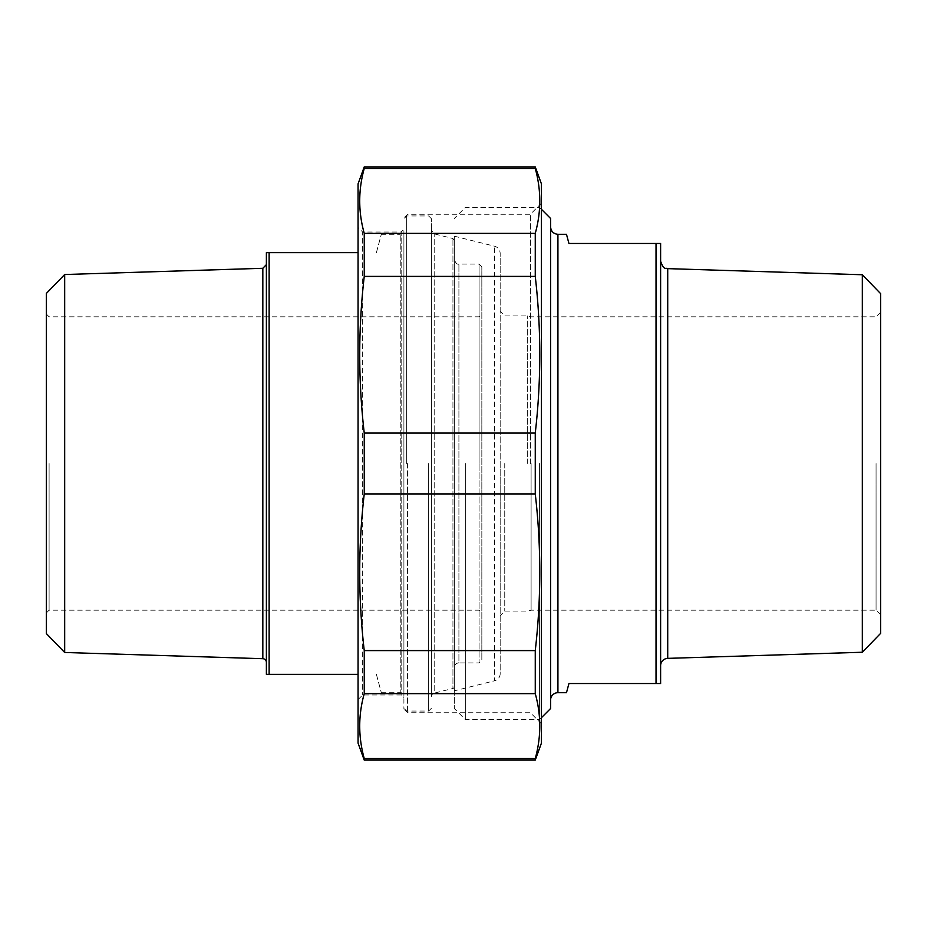 <?xml version="1.0" encoding="UTF-8"?>
<svg xmlns="http://www.w3.org/2000/svg" width="927" height="927" viewBox="0 0 927 927"><rect width="100%" height="100%" fill="white"/><g stroke="black" fill="none" stroke-linecap="round" stroke-linejoin="round"><path stroke-width="0.7" stroke-dasharray="4.63 3.48" d="M535.261 760.094L535.261 758.529L364.241 758.529L364.241 760.094M364.241 650.592L364.241 693.628L535.261 693.628L535.261 650.592L364.241 650.592C358.216 598.378 358.216 546.154 364.241 493.929L535.261 493.929L535.261 433.071L364.241 433.071L364.241 493.929M364.241 233.372L364.241 276.408L535.261 276.408L535.261 233.372L364.241 233.372C358.216 211.738 358.216 190.105 364.241 168.471L535.261 168.471L535.261 166.906M364.241 166.906L364.241 168.471M541.426 743.13L541.426 183.87M535.261 693.628C541.275 715.262 541.275 736.895 535.261 758.529M535.261 493.929C541.275 546.154 541.275 598.378 535.261 650.592M535.261 276.408C541.275 328.622 541.275 380.846 535.261 433.071M535.261 168.471C541.275 190.105 541.275 211.738 535.261 233.372M364.241 433.071C358.216 380.846 358.216 328.622 364.241 276.408M364.241 758.529C358.216 736.895 358.216 715.262 364.241 693.628M358.065 183.87L358.065 743.13M403.905 463.5L403.905 709.097L403.905 463.5M358.065 227.416L358.065 699.584L358.065 227.416L362.654 232.005L362.654 694.995L362.654 232.005L401.159 232.005L401.159 694.995L401.159 232.005L403.905 229.259M530.429 463.5L530.429 214.241L530.429 463.5M541.426 463.5L541.426 203.233L541.426 463.5M566.478 234.299L568.935 243.465L660.615 243.465L660.615 683.535L568.935 683.535L566.478 692.701M660.615 665.702L660.615 261.298L660.615 665.702M656.026 683.535L656.026 243.465M454.334 690.824L454.334 236.176L454.334 690.824L494.612 680.777L494.612 246.223L494.612 680.777A7.335 7.335 0 0 0 500.174 673.662L500.174 253.338L500.174 673.662M500.174 463.5L500.174 615.69L500.174 463.5M504.752 463.5L504.752 611.102L504.752 463.5M527.672 463.5L527.672 315.898L527.672 463.5M862.319 652.249L862.319 274.751M880.65 293.662L880.65 633.338M880.65 463.5L880.65 312.225L880.65 463.5M550.592 700.036L550.592 226.964L550.592 700.036M550.592 218.482L550.592 708.518M876.061 463.5L876.061 610.186L876.061 463.5M531.101 463.5L531.101 610.186L531.101 463.5M539.595 463.5L539.595 719.526L539.595 463.5M465.331 463.5L465.331 719.526L465.331 463.5M454.334 463.5L454.334 708.518L454.334 463.5M358.065 674.369L266.385 674.369L266.385 252.631L358.065 252.631M376.408 674.369L381.321 692.701L376.408 674.369M376.408 252.631L381.321 234.299L376.408 252.631M266.385 662.376L266.385 264.624L266.385 662.376M269.131 252.631L269.131 674.369M64.681 274.519L64.681 652.481M381.321 692.701L400.244 692.701L400.244 234.299L400.244 692.701A3.662 3.662 0 0 1 403.905 696.374L403.905 230.626L403.905 696.374M431.414 696.698L431.414 230.302L431.414 696.698A3.662 3.662 0 0 1 434.195 693.141L434.195 233.859L434.195 693.141L452.944 688.471L452.944 238.529L452.944 688.471A1.831 1.831 0 0 0 454.334 686.687L454.334 240.313L454.334 686.687M431.414 463.5L431.414 218.714L431.414 463.5M454.334 667.486L454.334 259.514L454.334 667.486A4.589 4.589 0 0 1 458.911 662.909L458.911 264.091L458.911 662.909L479.085 662.909L479.085 463.5L479.085 662.909L481.831 660.151L481.831 266.849L481.831 660.151M479.085 463.5L479.085 264.091L479.085 463.5M49.096 463.5L49.096 610.186L49.096 463.5M428.656 463.5L428.656 711.044L428.656 463.5M406.663 463.5L406.663 215.956L406.663 463.5M46.35 463.5L46.35 314.056L46.35 463.5M46.35 633.57L46.35 293.43M407.579 463.5L407.579 712.759L407.579 463.5M667.718 268.633L667.718 658.367M557.927 234.299L557.927 692.701M262.828 658.703L262.828 268.297M358.065 699.584L362.654 694.995L401.159 694.995L403.905 697.741M541.426 723.767L530.429 712.759L407.579 712.759L403.905 709.097M541.426 203.233L530.429 214.241L407.579 214.241L403.905 217.903M454.334 236.176L494.612 246.223C498.089 247.324 499.943 249.699 500.174 253.338M880.65 312.225L876.061 316.814L531.101 316.814L527.672 315.898L504.752 315.898L500.174 311.31M880.65 614.775L876.061 610.186L531.101 610.186L527.672 611.102L504.752 611.102L500.174 615.69M541.426 209.317L539.595 207.474L465.331 207.474L454.334 218.482M541.426 717.683L539.595 719.526L465.331 719.526L454.334 708.518M381.321 234.299L400.244 234.299L403.905 230.626M454.334 240.313L452.944 238.529L434.195 233.859L431.414 230.302M481.831 266.849L479.085 264.091L458.911 264.091C457.196 264.682 455.667 263.152 454.334 259.514M46.35 612.944L49.096 610.186L479.085 610.186L481.831 612.944M46.35 314.056L49.096 316.814L479.085 316.814L481.831 314.056M431.414 218.714L428.656 215.956L406.663 215.956L403.905 218.714M431.414 708.286L428.656 711.044L406.663 711.044L403.905 708.286"/><path stroke-width="1.39" d="M535.261 758.529L535.261 760.094L364.241 760.094L364.241 758.529L535.261 758.529C541.275 736.895 541.275 715.262 535.261 693.628L364.241 693.628L364.241 650.592L535.261 650.592L535.261 693.628M364.241 168.471L364.241 166.906L535.261 166.906L535.261 168.471L364.241 168.471C358.216 190.105 358.216 211.738 364.241 233.372L535.261 233.372L535.261 276.408L364.241 276.408L364.241 233.372M364.241 493.929L364.241 433.071L535.261 433.071L535.261 493.929L364.241 493.929C358.216 546.154 358.216 598.378 364.241 650.592M364.241 693.628C358.216 715.262 358.216 736.895 364.241 758.529M535.261 166.906L541.426 183.87L541.426 743.13L535.261 760.094M535.261 233.372C541.275 211.738 541.275 190.105 535.261 168.471M535.261 433.071C541.275 380.846 541.275 328.622 535.261 276.408M535.261 650.592C541.275 598.378 541.275 546.154 535.261 493.929M364.241 276.408C358.216 328.622 358.216 380.846 364.241 433.071M364.241 760.094L358.065 743.13L358.065 183.87L364.241 166.906M550.592 700.036A7.335 7.335 0 0 1 557.927 692.701L566.478 692.701L568.935 683.535L660.615 683.535L660.615 243.465L568.935 243.465L566.478 234.299L557.927 234.299C553.477 233.859 551.032 231.414 550.592 226.964M656.026 243.465L656.026 683.535M862.319 652.249L880.65 633.338L880.65 293.662L862.319 274.751L862.319 652.249L667.718 658.367A7.335 7.335 0 0 0 660.615 665.702M541.426 717.683L550.592 708.518L550.592 218.482L541.426 209.317M358.065 252.631L266.385 252.631L266.385 674.369L358.065 674.369M269.131 674.369L269.131 252.631M64.681 274.519L46.35 293.43L46.35 633.57L64.681 652.481L64.681 274.519L262.828 268.297L262.828 658.703A3.662 3.662 0 0 1 266.385 662.376M667.718 658.367L667.718 268.633C665.992 267.289 664.265 271.391 660.615 261.298M557.927 692.701L557.927 234.299M862.319 274.751L667.718 268.633M262.828 268.297L266.385 264.624M64.681 652.481L262.828 658.703"/></g></svg>
